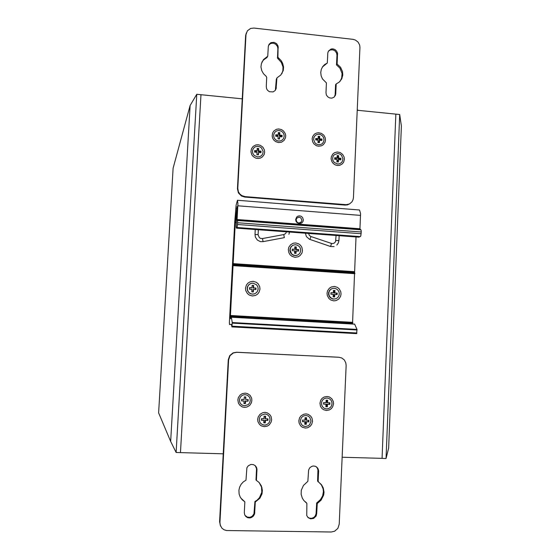 <?xml version="1.0" encoding="UTF-8"?>
<svg xmlns="http://www.w3.org/2000/svg" width="560" height="560" viewBox="0 0 560 560"><rect width="100%" height="100%" fill="white"/><g stroke="black" fill="none" stroke-linecap="round" stroke-linejoin="round"><path stroke-width="0.84" d="M339.213 357.308L236.502 352.261L233.079 352.87L229.712 355.621L228.291 359.758L219.611 521.794L220.584 526.099M259.119 482.496L261.541 487.067L261.807 492.205L259.49 497.714L256.956 500.262L254.912 501.494L253.995 513.884L252.203 516.278L250.054 517.279L247.31 517.111L245 515.431M244.86 501.816L244.3 512.603L244.713 514.857L245.917 516.6L247.716 517.692L249.865 517.937L251.573 517.468L253.47 516.005L254.59 513.863L255.318 502.012L259.903 498.218L261.982 493.878L262.381 490.301L261.408 485.947L259.126 482.503L256.41 480.424L256.949 469.287L256.515 467.411L255.444 465.829L253.421 464.59L250.845 464.457L248.241 465.822L246.904 467.803L245.973 480.179L243.306 481.894L241.143 484.26L239.645 487.095L238.91 490.217L239.113 494.025L240.261 497.175L242.228 499.835L244.86 501.816L240.849 498.148M255.22 465.619L256.529 468.664L256.004 479.976L256.41 480.424M316.092 466.655L317.303 468.048L317.975 469.959L317.583 480.816L318.164 481.789M319.144 482.496L321.419 484.988L323.085 488.852L323.407 491.687L322.644 495.908L320.488 499.618L316.652 502.985L316.043 513.765L315.196 515.977L313.999 517.279L311.913 518.266L309.603 518.224L307.72 517.237M306.103 502.411L304.521 501.172M338.982 357.294L341.719 357.973L344.302 359.968L345.835 362.894L346.122 365.386L339.206 524.153L337.862 528.367L334.593 531.258L331.261 532L226.534 530.558L224.021 529.774L221.935 528.171L220.213 525.091L219.905 522.375L228.606 359.828L230.034 355.677L233.415 352.919L236.845 352.303L338.331 357.238M318.759 482.237L318.178 481.264L318.619 470.883L318.129 468.902L316.974 467.306L315.343 466.298L313.208 466.011L311.549 466.459L309.708 467.88L308.63 469.966L307.888 481.32L303.422 485.443L301.308 490.28L301.147 494.242L302.253 498.001L303.695 500.276L306.908 503.454L306.761 515.543L308.126 517.657L310.562 518.875L313.586 518.455L316.085 516.012L316.694 513.716L317.212 503.594L321.097 500.122L323.673 495.019L324.016 492.163L323.295 487.963L321.433 484.645L318.759 482.237M326.438 410.501L329.413 409.913L331.331 408.625L332.731 406.756L333.536 403.732L333.263 401.401L331.772 398.692L329.294 396.928L327.068 396.445L324.086 397.019L322.168 398.307L320.761 400.176L319.949 403.2L320.481 406.28L321.72 408.254L323.512 409.689L326.438 410.501M306.012 413.917L303.73 414.232L301.063 415.814L299.635 417.697L298.809 420.749L299.082 423.101L300.587 425.831L302.4 427.273L305.347 428.071L307.636 427.756L310.296 426.167L311.717 424.284L312.536 421.239L311.997 418.145L310.758 416.164L308.259 414.4L306.012 413.917M265.034 412.398L262.71 412.713L259.994 414.309L258.202 416.934L257.691 419.279L257.964 421.652L259.483 424.41L261.324 425.859L264.32 426.671L267.386 426.069L269.353 424.746L271.138 422.121L271.642 419.776L271.11 416.661L269.857 414.666L267.316 412.881L265.034 412.398M245.259 393.106L242.172 393.687L240.177 394.996L238.371 397.621L237.853 399.966L238.385 403.095L239.652 405.104L242.214 406.903L244.517 407.393L246.855 407.078L249.585 405.489L251.384 402.864L251.895 400.519L251.629 398.146L250.103 395.395L247.555 393.603L245.259 393.106M246.33 32.9L245.651 35.574L237.447 188.769L238.406 192.941L241.423 196.028L244.706 197.05L345.065 205.072L347.445 204.862L349.608 203.875M322.441 66.969L327.348 63.007L324.562 64.61L322.784 66.465L321.293 69.342L320.74 72.555L321.146 75.845L322.483 78.932L326.431 82.894L325.976 92.715L326.361 94.913L327.649 96.775L329.574 97.93L331.933 98.126L334.187 97.076L335.741 94.213L336.231 83.923L339.227 82.124L341.705 78.904L342.762 75.047L342.51 71.582L340.578 67.298L337.134 64.064L337.505 53.214L336.651 51.142L335.02 49.588L332.92 48.867L331.135 49.007L328.412 51.114L327.824 52.948L327.348 63.007M328.363 51.205L330.428 49.896L332.85 49.826L334.859 50.771L336.567 52.99L336.952 55.167L336.504 64.89L339.934 68.103L342.069 73.528L341.691 78.078L340.053 81.312M336.231 83.923L335.608 84.679L335.146 94.696L334.327 96.943M261.877 62.16L263.592 59.85L266.952 57.54L267.491 56.588M268.59 45.29L270.522 43.568L273.133 43.148L275.751 44.205L277.487 46.452L277.872 48.65L277.445 58.114L281.323 62.419L282.989 66.941L282.898 70.735L281.876 73.633M276.78 78.365L276.325 79.135L275.394 90.23M245.07 196.616L241.78 195.587L239.757 193.928L238.371 191.709L237.79 188.307L246.015 34.65L247.394 30.807L250.67 28.413L253.981 28.049L353.031 39.326L355.411 40.012L358.064 42.056L359.66 45.003L359.961 47.467L353.416 197.743L353.038 199.815L351.89 201.957L349.433 203.966L346.206 204.694L245.07 196.616L244.706 197.05M266.154 76.265L266.728 77.322L266.252 86.597L266.644 88.823L267.547 90.286L269.381 91.665L273.063 91.903L275.149 90.531L276.115 88.767L276.927 77.924L280.861 74.949L283.213 70.616L283.563 67.074L282.688 63.322L281.239 60.774L277.9 57.26L278.131 46.102L276.64 43.687L274.141 42.35L270.998 42.658L269.066 44.331L268.324 46.473L267.743 56.231L263.48 59.584L261.345 63.686L260.988 67.018L261.716 70.546L263.494 73.738L266.154 76.265M258.16 144.788L255.878 144.963L253.204 146.349L251.447 148.785L250.943 151.788L251.804 154.756L253.246 156.604L255.934 158.172L258.223 158.501L260.463 158.06L262.402 156.898L264.152 154.462L264.656 152.236L264.39 149.947L262.899 147.224L260.407 145.376L258.16 144.788M278.586 142.583L281.568 142.177L284.018 140.511L285.467 137.907L285.705 135.646L285.187 133.399L283.423 130.865L281.491 129.577L278.509 128.954L276.29 129.381L273.826 131.047L272.622 132.937L272.132 135.912L272.65 138.166L273.875 140.147L275.667 141.638L278.586 142.583M318.528 146.237L321.454 145.831L323.344 144.69L325.038 142.296L325.514 140.105L325.241 137.844L323.785 135.156L321.342 133.329L318.409 132.713L316.225 133.14L314.335 134.274L312.634 136.668L312.151 138.866L312.676 141.855L313.887 143.822L316.337 145.656L318.528 146.237M337.47 165.508L339.682 165.319L342.251 163.947L343.616 162.218L344.407 159.355L344.134 157.094L342.678 154.42L340.249 152.6L337.33 151.998L334.495 152.74L332.766 154.091L331.359 156.681L331.135 158.928L331.982 161.854L333.389 163.667L335.293 164.934L337.47 165.508M231.903 326.914L231.42 324.359L229.537 324.527L229.376 322.546L234.794 221.41L236.124 205.247L237.433 200.291L237.916 203.385L237.111 219.597L237.615 221.123L237.496 224.819L237.062 227.458L236.369 228.137L236.187 227.136L237.09 206.549L235.284 222.593L230.342 316.981L230.573 318.752L230.881 317.289L231.329 317.24L232.239 322.595L231.903 326.914L356.601 333.634L231.896 326.914M356.601 333.634L357.014 329.448L354.627 324.086L231.308 317.212L354.62 324.086M352.548 323.974L356.041 236.95M252.371 295.932L255.549 295.4L257.593 294.105L259.098 292.201L259.973 289.079L259.693 286.65L258.125 283.794L256.228 282.261L253.127 281.344L249.956 281.862L247.905 283.157L246.393 285.061L245.511 288.183L245.791 290.626L247.366 293.482L249.27 295.022L252.371 295.932M333.725 300.839L336.049 300.573L338.765 299.033L340.536 296.429L341.033 294.084L340.746 291.69L339.213 288.89L337.365 287.378L334.369 286.475L331.296 286.993L329.322 288.267L327.537 290.871L327.04 293.223L327.32 295.617L328.86 298.431L330.715 299.943L333.725 300.839M295.064 257.292L298.165 256.788L300.16 255.528L301.966 252.945L302.47 250.607L301.924 247.45L300.65 245.392L298.788 243.866L295.757 242.942L293.398 243.173L290.654 244.685L288.841 247.268L288.33 249.613L288.876 252.784L290.157 254.842L292.026 256.368L295.064 257.292M358.904 237.132L360.745 236.047L361.263 231.77L361.025 229.999L359.975 228.921L360.549 213.577L359.513 209.986L237.475 200.291M303.352 220.031L302.638 217.546L301.35 216.37L299.705 215.859L298.025 216.111L296.639 217.091L295.68 219.45L295.981 221.165L296.982 222.6L299.334 223.629L301.77 222.964L302.897 221.69L303.352 220.031M296.086 219.891L296.807 218.106L299.124 217.175L300.902 217.952L301.882 220.332L301.161 222.11L298.844 223.041L297.066 222.264L296.086 219.891M292.67 245.434L291.158 246.638L290.122 248.507L289.891 250.46L290.563 252.77L292.145 254.583L293.755 255.388L295.736 255.591L297.654 255.045M295.148 255.493L292.88 254.807L291.62 253.82L290.094 250.187L290.542 247.849L291.662 246.211L293.314 245.112L295.267 244.72L297.276 245.105L299.313 246.54L300.223 247.94L300.713 250.39L300.069 252.784L298.872 254.268L297.304 255.185L295.148 255.493M332.64 288.435L330.89 289.163L329.518 290.486L328.615 292.614L328.601 294.595L329.518 296.814L330.778 298.095L332.948 299.019L334.908 298.991M333.802 299.04L331.919 298.564L329.707 296.646L328.923 294.819L328.832 292.838L329.448 290.962L330.68 289.457L332.437 288.491L334.285 288.267L336.224 288.785L337.848 289.996L338.926 291.739L339.29 293.762L338.905 295.764L337.813 297.465L336.014 298.683L333.802 299.04M250.467 283.64L248.801 284.739L247.646 286.377L247.163 288.365L247.576 290.773L248.983 292.768L250.53 293.748L252.462 294.175L254.457 293.853M252.469 294.105L250.425 293.573L248.731 292.285L247.639 290.451L247.324 288.344L247.968 285.992L249.249 284.41L251.02 283.423L253.036 283.164L256.515 284.725L257.796 286.671L258.167 288.974L257.558 291.221L256.501 292.628L254.639 293.79L252.469 294.105M244.594 405.804L242.599 405.335L240.926 404.145L239.813 402.402L239.421 399.966L239.967 397.873L241.248 396.137L243.075 395.024L245.175 394.688L247.289 395.22L249.018 396.55L249.935 398.055L250.341 400.393L249.753 402.703L248.269 404.565L244.594 405.804M264.397 425.082L262.297 424.564L260.568 423.241L259.651 421.743L259.245 419.405L259.833 417.095L261.31 415.226L264.957 413.98L266.819 414.393L268.688 415.723L269.731 417.417L270.088 419.916L269.318 422.338L268.247 423.654L266.056 424.879L264.397 425.082M305.424 426.503L303.443 426.027L301.784 424.83L300.496 422.415L300.356 420.56L301.273 417.935L302.533 416.584L304.15 415.737L306.194 415.506L308.126 416.066L309.834 417.473L311.017 421.071L309.645 424.627L308.161 425.838L305.424 426.503M326.508 408.933L324.233 408.303L322.462 406.714L321.622 404.88L321.496 402.85L322.091 400.904L323.337 399.315L325.052 398.3L327.159 398.013L329.028 398.51L330.764 399.875L331.765 401.702L332.024 403.788L331.499 405.825L330.274 407.512L328.524 408.604L326.508 408.933M257.53 156.954L254.142 155.386L252.777 153.265L252.462 151.41L252.756 149.681L253.953 147.784L255.318 146.804L257.509 146.286L259.959 146.825L261.548 147.966L263.13 151.473L262.759 153.804L261.541 155.582L259.693 156.695L257.53 156.954M278.663 141.071L276.766 140.532L275.163 139.356L274.071 137.69L273.637 135.765L273.889 133.952L274.925 132.139L276.605 130.914L278.663 130.473L281.134 131.061L282.765 132.3L283.836 134.036L284.207 136.024L283.682 138.299L282.45 139.888L280.686 140.861L278.663 141.071M318.598 144.732L316.547 144.109L314.874 142.723L313.635 139.377L314.02 137.284L314.986 135.772L316.435 134.708L318.626 134.218L320.509 134.575L322.371 135.779L323.617 137.627L324.037 139.79L323.561 141.904L322.252 143.612L320.754 144.466L318.598 144.732M337.54 164.003L334.173 162.393L332.948 160.447L332.612 158.193L333.235 156.044L334.243 154.77L337.596 153.503L339.507 153.888L341.432 155.211L342.93 158.753L342.531 161.014L341.453 162.61L339.479 163.8L337.54 164.003M254.996 234.493L258.034 234.619L259.371 237.678L260.603 238.406L262.535 238.588L263.06 241.633L260.421 241.612L257.299 240.037L255.353 237.111L254.996 234.493M262.437 238.56L283.745 234.563M284.319 237.629L283.78 234.549L285.565 233.611L286.51 231.833M288.89 234.283L289.597 232.071M310.954 236.551L309.96 239.449M330.337 246.4L331.121 245.231L331.331 243.516M335.874 240.464L338.877 240.583M334.11 246.582L330.645 246.526L309.463 239.281L306.418 236.607L305.41 233.219M336.063 235.48L335.559 241.668L334.215 243.215L332.178 243.677L310.73 236.432L309.323 235.354L308.525 233.45M336.847 245.07L338.317 243.026L338.919 240.555M223.251 453.831L180.488 452.606L200.949 94.724L196.763 94.311L190.148 105.511L173.082 168.231L158.606 412.825L170.653 441.427L190.148 105.511M242.263 98.833L200.949 94.724L180.488 452.606L176.155 452.487L196.763 94.311M176.155 452.487L170.653 441.427M342.118 457.219L382.039 458.36L395.871 114.121L382.039 458.36L386.029 458.472L388.626 448.119L401.394 126.028L399.728 114.506L386.029 458.472M357.224 110.271L399.728 114.506M255.318 502.012L254.912 501.494M336.504 64.89L337.134 64.064M358.827 110.432L357.245 109.928M233.156 265.125L354.809 273.175M354.634 272.426L233.1 264.362M360.031 229.152L237.132 219.898M294.805 246.855L294.686 249.291L292.285 249.123L292.215 250.656L294.616 250.824L294.497 253.26L296.009 253.365L296.128 250.929L298.529 251.097L298.599 249.564L296.205 249.396L296.324 246.96L294.805 246.855M294.686 249.291L292.271 249.424M296.324 246.96L294.791 247.17M296.205 249.396L295.687 249.669L295.799 247.24M298.599 249.564L295.687 249.669M298.018 251.062L298.074 249.837M296.128 250.929L295.61 251.202L295.505 253.33M333.438 290.402L333.326 292.838L330.953 292.691L330.883 294.231L333.263 294.378L333.151 296.814L334.649 296.905L334.761 294.469L337.134 294.616L337.197 293.076L334.831 292.929L334.936 290.493L333.438 290.402M333.326 292.838L330.946 292.866M334.936 290.493L333.431 290.584M334.831 292.929L334.194 293.069L334.299 290.64M337.197 293.076L334.194 293.069M336.497 294.574L336.553 293.216M334.761 294.469L334.124 294.602L334.019 296.87M252.147 285.327L252.021 287.805L249.564 287.651L249.48 289.219L251.937 289.366L251.811 291.844L253.358 291.942L253.484 289.464L255.941 289.611L256.018 288.05L253.568 287.903L253.694 285.425L252.147 285.327M252.021 287.805L249.557 287.833M253.694 285.425L252.14 285.516M253.568 287.903L253.176 288.057L253.302 285.586M256.018 288.05L253.176 288.057M255.542 289.59L255.619 288.204M253.484 289.464L253.092 289.611L252.973 291.914M244.279 396.907L244.146 399.42L241.675 399.322L241.591 400.911L244.062 401.009L243.936 403.522L245.497 403.578L245.623 401.065L248.094 401.163L248.178 399.581L245.707 399.483L245.84 396.97L244.279 396.907M245.707 399.483L245.455 396.956M248.094 401.163L247.786 399.56M245.623 401.065L247.716 400.967M245.497 403.578L245.126 403.375L245.252 400.869M243.943 403.326L245.126 403.375M244.062 401.009L241.598 400.729M264.068 416.199L263.942 418.712L261.485 418.621L261.408 420.21L263.865 420.294L263.739 422.807L265.286 422.863L265.412 420.35L267.869 420.441L267.946 418.852L265.496 418.768L265.622 416.255L264.068 416.199M265.496 418.768L265.062 418.509L265.174 416.241M267.869 420.441L267.428 420.182L267.491 418.838M265.412 420.35L267.428 420.182M265.286 422.863L264.859 422.597L264.978 420.091M263.753 422.555L264.859 422.597M263.865 420.294L261.422 419.965M305.074 417.69L304.955 420.182L302.54 420.091L302.463 421.666L304.885 421.75L304.766 424.242L306.292 424.298L306.404 421.806L308.819 421.89L308.889 420.322L306.481 420.231L306.593 417.746L305.074 417.69M306.481 420.231L305.921 419.979L306.026 417.725M308.819 421.89L308.259 421.631L308.315 420.301M306.404 421.806L308.259 421.631M306.292 424.298L305.732 424.025L305.851 421.547M304.78 423.997L305.732 424.025M304.885 421.75L302.477 421.428M326.144 400.183L326.032 402.654L323.638 402.563L323.568 404.124L325.962 404.215L325.85 406.693L327.362 406.749L327.474 404.278L329.861 404.369L329.931 402.808L327.544 402.717L327.656 400.246L326.144 400.183M327.544 402.717L326.921 402.514L327.026 400.218M329.861 404.369L329.238 404.166L329.301 402.787M327.474 404.278L329.238 404.166M327.362 406.749L326.746 406.539L326.851 404.075M325.857 406.504L326.746 406.539M325.962 404.215L323.575 403.942M257.208 148.386L257.082 150.794L254.667 150.584L254.59 152.103L257.005 152.32L256.879 154.728L258.405 154.861L258.531 152.453L260.939 152.67L261.016 151.151L258.608 150.934L258.734 148.526L257.208 148.386M257.082 150.794L256.683 151.368L254.639 151.186M258.734 148.526L258.328 149.107L257.18 149.002M258.608 150.934L258.202 151.508L258.328 149.107M261.016 151.151L260.61 151.718L258.202 151.508M260.561 152.635L260.61 151.718M258.531 152.453L258.034 154.833M278.334 132.566L278.208 134.953L275.821 134.736L275.744 136.241L278.138 136.465L278.012 138.859L279.524 138.999L279.643 136.605L282.03 136.829L282.107 135.317L279.72 135.093L279.839 132.706L278.334 132.566M278.208 134.953L277.753 135.576L275.786 135.394M279.839 132.706L279.377 133.329L278.299 133.231M279.72 135.093L279.251 135.716L279.377 133.329M282.107 135.317L281.631 135.933L279.251 135.716M281.589 136.787L281.631 135.933M279.643 136.605L279.09 138.957M318.248 136.29L318.136 138.663L315.784 138.446L315.714 139.944L318.066 140.168L317.954 142.541L319.438 142.674L319.55 140.301L321.895 140.518L321.965 139.02L319.62 138.803L319.732 136.43L318.248 136.29M318.136 138.663L317.555 139.265L315.749 139.104M319.732 136.43L319.144 137.039L318.213 136.955M319.62 138.803L319.039 139.405L319.144 137.039M321.965 139.02L321.377 139.622L319.039 139.405M321.342 140.469L321.377 139.622M319.55 140.301L318.969 140.903L318.885 142.625M337.176 155.575L337.071 157.948L334.733 157.738L334.663 159.236L337.001 159.446L336.896 161.819L338.373 161.945L338.478 159.579L340.809 159.782L340.879 158.284L338.548 158.081L338.653 155.708L337.176 155.575M337.071 157.948L336.434 158.487L334.705 158.333M338.653 155.708L337.148 156.177M338.548 158.081L337.904 158.62L338.016 156.261M340.879 158.284L340.235 158.83L337.904 158.62M340.193 159.726L340.235 158.83M338.478 159.579L337.841 160.111L337.757 161.896M219.611 521.794L219.905 522.375M256.949 469.826L256.543 469.413M254.373 512.12L254.779 512.666M317.583 480.634L318.178 481.082M318.619 471.401L318.024 470.988M306.348 502.628L305.788 502.117M316.099 513.17L316.694 513.716M317.135 503.986L316.54 503.468M317.821 502.852L317.233 502.334M237.447 188.769L237.79 188.307M245.651 35.574L246.015 34.664L245.651 35.588M345.065 205.072L345.723 204.666M335.16 94.451L335.79 93.716M337.582 54.32L336.952 55.167M275.856 88.389L276.311 87.626M276.773 78.463L276.318 79.247M278.439 58.037L277.977 58.884M277.41 57.743L277.865 56.889M278.327 47.775L277.872 48.65M267.162 56.812L266.735 57.666M356.72 333.634L231.959 326.907M232.078 326.228L356.93 332.969M357.063 329.959L232.246 323.141M232.232 322.567L356.993 329.392M354.683 324.156L231.329 317.275M230.818 317.541L230.356 317.513M230.377 316.624L352.583 323.456M352.73 322.693L230.468 315.84M230.496 315.518L352.772 322.378M354.872 273.707L233.17 265.664M233.086 263.613L354.543 271.691M236.362 222.747L235.284 222.663M235.333 222.201L236.383 222.285M236.551 218.806L236.04 218.764M236.096 218.302L236.572 218.337M237.048 208.544L236.614 208.509M236.418 228.116L359.1 237.146M360.346 236.607L237.02 227.514M237.51 224.518L361.179 233.716M361.256 231.994L237.608 222.761M237.496 220.507L360.864 229.782M237.118 219.485L359.975 228.739M360.549 215.411L237.846 205.835M219.905 522.41L219.611 521.822M256.41 467.929L256.816 468.335M261.639 487.459L262.066 487.935M318.395 481.873L317.8 481.425M317.03 467.628L317.618 468.034M321.419 484.988L322.021 485.45M334.782 96.124L335.412 95.396M341.306 79.142L341.95 78.365M275.779 89.033L276.234 88.27M276.794 78.309L276.339 79.093M282.898 70.735L283.374 69.923M236.369 228.137L358.995 237.167M258.356 229.761L258.104 234.661M255.248 229.53L254.989 234.5M263.046 241.64L284.333 237.629M338.919 240.513L339.136 235.704M313.775 137.543L314.02 137.284M332.969 156.282L333.235 156.044"/></g></svg>
